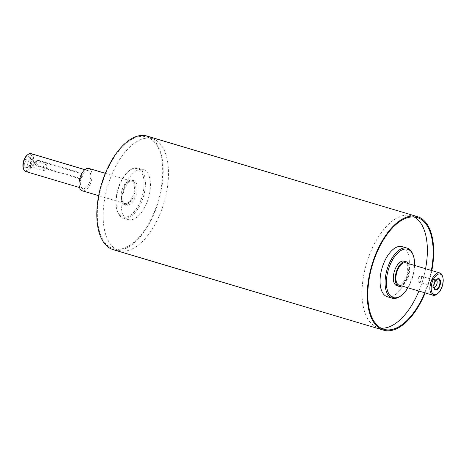 <?xml version="1.0" encoding="UTF-8"?>
<svg xmlns="http://www.w3.org/2000/svg" width="466" height="466" viewBox="0 0 466 466"><rect width="100%" height="100%" fill="white"/><g stroke="black" fill="none" stroke-linecap="round" stroke-linejoin="round"><path stroke-width="0.35" stroke-dasharray="2.33 1.75" d="M129.985 179.917A12.827 6.454 -73.4 0 1 131.732 179.969A12.827 6.454 -73.4 0 1 134.26 194.106A12.827 6.454 -73.4 0 1 124.41 204.562A12.827 6.454 -73.4 0 1 121.457 192.068A12.827 6.454 -73.4 0 1 129.985 179.917M126.333 203.491A11.662 5.866 -73.4 0 1 124.742 203.444A11.662 5.866 -73.4 0 1 122.057 192.085A11.662 5.866 -73.4 0 1 129.81 181.041A11.662 5.866 -73.4 0 1 131.4 181.088A11.662 5.866 -73.4 0 1 134.086 192.446A11.662 5.866 -73.4 0 1 126.333 203.491M408.327 263.57A12.827 6.454 -73.4 0 1 408.606 275.82A12.827 6.454 -73.4 0 1 401.669 285.92M399.094 285.157A11.662 5.866 106.6 0 0 400.684 285.204A11.662 5.866 106.6 0 0 408.437 274.159A11.662 5.866 106.6 0 0 405.752 262.801M404.15 261.106A12.827 6.454 -73.4 0 1 407.103 273.6A12.827 6.454 -73.4 0 1 398.576 285.751A12.827 6.454 -73.4 0 1 396.828 285.699M128.092 205.191A12.827 6.454 106.6 0 0 136.62 193.04A12.827 6.454 106.6 0 0 133.666 180.546A12.827 6.454 106.6 0 0 131.913 180.493A12.827 6.454 106.6 0 0 123.391 192.644A12.827 6.454 106.6 0 0 126.344 205.139A12.827 6.454 106.6 0 0 128.092 205.191M24.966 163.024A5.365 2.697 106.6 0 0 27.29 167.521A5.365 2.697 106.6 0 0 30.447 163.193A5.365 2.697 106.6 0 0 30.174 157.834A5.365 2.697 106.6 0 0 27.232 158.125A5.365 2.697 106.6 0 0 24.966 163.024M24.418 163.007A5.901 2.971 106.6 0 0 28.438 166.933A5.901 2.971 106.6 0 0 29.964 157.094A5.901 2.971 106.6 0 0 24.418 163.007M27.727 163.467A3.967 1.992 106.6 0 0 28.741 166.816A3.967 1.992 106.6 0 0 29.445 166.787A3.967 1.992 106.6 0 0 31.781 163.589A3.967 1.992 106.6 0 0 31.577 159.628A3.967 1.992 106.6 0 0 31.001 159.221A3.967 1.992 106.6 0 0 27.727 163.467M30.104 164.172A3.967 1.992 106.6 0 0 31.111 167.527A3.967 1.992 106.6 0 0 34.152 164.294A3.967 1.992 106.6 0 0 33.377 159.925A3.967 1.992 106.6 0 0 30.104 164.172M33.983 163.362A3.227 1.625 -73.4 0 1 31.321 166.816A3.227 1.625 -73.4 0 1 30.5 164.09A3.227 1.625 -73.4 0 1 33.162 160.63A3.227 1.625 -73.4 0 1 33.983 163.362M434.062 287.505A3.967 1.992 -73.4 0 1 433.799 287.464A3.967 1.992 -73.4 0 1 433.223 287.05A3.967 1.992 -73.4 0 1 432.792 284.109A3.967 1.992 -73.4 0 1 435.355 279.891A3.967 1.992 -73.4 0 1 436.065 279.862A3.967 1.992 -73.4 0 1 436.304 279.967M434.102 284.51A3.967 1.992 -73.4 0 1 431.429 286.753A3.967 1.992 -73.4 0 1 430.421 283.404A3.967 1.992 -73.4 0 1 433.695 279.151A3.967 1.992 -73.4 0 1 434.702 282.495M430.817 283.316A3.227 1.625 106.6 0 0 431.638 286.048A3.227 1.625 106.6 0 0 434.306 282.588A3.227 1.625 106.6 0 0 433.485 279.862A3.227 1.625 106.6 0 0 430.817 283.316M43.251 167.888A3.227 1.625 -73.4 0 1 45.913 164.428A3.227 1.625 -73.4 0 1 46.728 167.207A3.227 1.625 -73.4 0 1 46.274 168.739A3.227 1.625 -73.4 0 1 44.072 170.614A3.227 1.625 -73.4 0 1 43.251 167.888M421.555 278.79A3.227 1.625 106.6 0 0 420.728 276.064A3.227 1.625 106.6 0 0 418.532 277.94A3.227 1.625 106.6 0 0 418.072 279.472A3.227 1.625 106.6 0 0 418.887 282.25A3.227 1.625 106.6 0 0 421.555 278.79M78.911 178.513A2.802 2.336 -101.8 0 0 79.896 178.56A2.802 2.336 -101.8 0 0 81.678 175.927A2.802 2.336 -101.8 0 0 79.744 173.125L38.008 160.694A2.802 2.336 -101.8 0 0 37.024 160.654A2.802 2.336 -101.8 0 0 35.241 163.281A2.802 2.336 -101.8 0 0 37.175 166.082L78.911 178.513L80.938 178.344L82.901 175.682L80.746 172.915L39.016 160.485L38.066 160.432L36.465 163.018L38.177 165.873L79.913 178.303M134.668 167.929A26.125 13.141 -73.4 0 1 138.233 168.034A26.125 13.141 -73.4 0 1 143.371 196.821A26.125 13.141 -73.4 0 1 123.321 218.111A26.125 13.141 -73.4 0 1 117.38 211.244A26.125 13.141 -73.4 0 1 129.507 170.527A26.125 13.141 -73.4 0 1 134.668 167.929M133.759 168.593A25.193 12.675 106.6 0 0 128.779 171.104A25.193 12.675 106.6 0 0 117.088 210.37A25.193 12.675 106.6 0 0 140.685 200.677A25.193 12.675 106.6 0 0 133.759 168.593M139.695 169.42A26.125 13.141 -73.4 0 1 143.26 169.531A26.125 13.141 -73.4 0 1 148.398 198.318A26.125 13.141 -73.4 0 1 128.342 219.608A26.125 13.141 -73.4 0 1 122.325 194.159A26.125 13.141 -73.4 0 1 139.695 169.42M414.583 265.434A25.193 12.675 -73.4 0 1 407.925 287.784M400.987 295.712A26.125 13.141 106.6 0 0 413.115 254.995M402.152 246.636A26.125 13.141 -73.4 0 1 407.29 275.429A26.125 13.141 -73.4 0 1 387.234 296.714M31.041 153.634A9.332 4.695 -73.4 0 1 32.876 163.915A9.332 4.695 -73.4 0 1 25.717 171.517M23.3 168.185A8.4 4.223 106.6 0 0 31.164 164.958A8.4 4.223 106.6 0 0 28.857 154.263A8.4 4.223 106.6 0 0 27.197 155.096M86.956 170.626A9.332 4.695 -73.4 0 1 88.231 170.667A9.332 4.695 -73.4 0 1 90.066 180.948A9.332 4.695 -73.4 0 1 82.901 188.549A9.332 4.695 -73.4 0 1 80.758 179.462A9.332 4.695 -73.4 0 1 86.956 170.626M436.992 294.168A11.662 5.866 106.6 0 0 442.403 275.994M146.918 136.06A59.246 29.807 -73.4 0 1 158.568 201.353A59.246 29.807 -73.4 0 1 113.092 249.625M138.693 136.713A58.314 29.341 -73.4 0 1 146.65 136.952A58.314 29.341 -73.4 0 1 158.12 201.219A58.314 29.341 -73.4 0 1 113.36 248.733A58.314 29.341 -73.4 0 1 99.934 191.934A58.314 29.341 -73.4 0 1 138.693 136.713M144.489 138.437A58.314 29.341 -73.4 0 1 152.446 138.682A58.314 29.341 -73.4 0 1 163.915 202.943A58.314 29.341 -73.4 0 1 119.156 250.458A58.314 29.341 -73.4 0 1 105.73 193.658A58.314 29.341 -73.4 0 1 144.489 138.437M88.895 168.43A11.662 5.866 -73.4 0 1 91.19 181.28A11.662 5.866 -73.4 0 1 82.237 190.786M381.037 328.128A58.314 29.341 -73.4 0 1 378.048 327.563A58.314 29.341 -73.4 0 1 364.622 270.769A58.314 29.341 -73.4 0 1 403.381 215.548A58.314 29.341 -73.4 0 1 411.338 215.787A58.314 29.341 -73.4 0 1 414.146 216.946M425.569 268.701A58.314 29.341 -73.4 0 1 418.911 291.058M431.37 270.431A58.314 29.341 -73.4 0 1 424.707 292.788M431.825 270.565A59.246 29.807 -73.4 0 1 425.167 292.922M79.744 173.125L80.746 172.915M38.008 160.694L39.016 160.485M37.175 166.082L38.177 165.873M133.666 180.546L131.732 179.969M126.344 205.139L124.41 204.562M31.577 159.628L30.174 157.834M29.445 166.787L27.29 167.521M28.741 166.816L31.111 167.527M31.001 159.221L33.377 159.925M433.223 287.05L434.632 288.844M435.355 279.891L437.516 279.157M436.065 279.862L433.695 279.151M433.799 287.464L431.429 286.753M46.274 168.739L46.728 167.207M45.913 164.428L33.162 160.63M44.072 170.614L31.321 166.816M418.532 277.94L418.072 279.472M418.887 282.25L431.638 286.048M420.728 276.064L433.485 279.862M79.896 178.56L80.938 178.344M37.024 160.654L38.066 160.432M117.088 210.37L117.38 211.244M128.779 171.104L129.507 170.527M143.26 169.531L138.233 168.034M128.342 219.608L123.321 218.111M88.231 170.667L84.859 169.659M82.901 188.549L79.529 187.542M152.446 138.682L146.65 136.952M119.156 250.458L113.36 248.733M131.4 181.088L105.328 173.323M124.742 203.444L98.664 195.679M417.134 217.511L411.338 215.787M383.844 329.293L378.048 327.563"/><path stroke-width="0.7" d="M401.669 285.92A12.827 6.454 -73.4 0 1 398.762 286.275A12.827 6.454 -73.4 0 1 395.803 273.781A12.827 6.454 -73.4 0 1 404.331 261.63A12.827 6.454 -73.4 0 1 406.084 261.682A12.827 6.454 -73.4 0 1 408.327 263.57M442.7 276.868L442.403 275.994A11.662 5.866 106.6 0 0 439.753 272.93L405.752 262.801A11.662 5.866 106.6 0 0 404.162 262.754A11.662 5.866 106.6 0 0 396.409 273.798A11.662 5.866 106.6 0 0 399.094 285.157L433.095 295.281A11.662 5.866 106.6 0 0 436.992 294.168L437.72 293.592A10.73 5.4 -73.4 0 1 431.213 287.353A10.73 5.4 -73.4 0 1 438.797 274.008A10.73 5.4 -73.4 0 1 442.7 276.868A10.73 5.4 -73.4 0 1 437.72 293.592M398.762 286.275L396.828 285.699A12.827 6.454 -73.4 0 1 393.875 273.204A12.827 6.454 -73.4 0 1 402.403 261.053A12.827 6.454 -73.4 0 1 404.15 261.106L406.084 261.682M434.044 284.866A5.365 2.697 -73.4 0 1 437.516 279.157A5.365 2.697 -73.4 0 1 439.525 285.029A5.365 2.697 -73.4 0 1 434.632 288.844A5.365 2.697 -73.4 0 1 434.044 284.866M434.009 285A5.901 2.971 -73.4 0 1 439.555 279.082A5.901 2.971 -73.4 0 1 438.028 288.92A5.901 2.971 -73.4 0 1 434.009 285M436.304 279.967A3.967 1.992 -73.4 0 1 436.846 284.231A3.967 1.992 -73.4 0 1 434.062 287.505M434.702 282.495A3.967 1.992 -73.4 0 1 434.102 284.51M407.925 287.784A25.193 12.675 -73.4 0 1 401.715 295.141A25.193 12.675 -73.4 0 1 386.43 280.491A25.193 12.675 -73.4 0 1 404.243 249.153A25.193 12.675 -73.4 0 1 413.406 255.875A25.193 12.675 -73.4 0 1 414.583 265.434M413.406 255.875L413.115 254.995A26.125 13.141 106.6 0 0 407.173 248.133A26.125 13.141 106.6 0 0 403.608 248.029A26.125 13.141 106.6 0 0 386.244 272.767A26.125 13.141 106.6 0 0 392.261 298.211A26.125 13.141 106.6 0 0 400.987 295.712L401.715 295.141M392.261 298.211L387.234 296.714A26.125 13.141 -73.4 0 1 381.223 271.27A26.125 13.141 -73.4 0 1 398.587 246.531A26.125 13.141 -73.4 0 1 402.152 246.636L407.173 248.133M79.529 187.542L25.717 171.517A9.332 4.695 -73.4 0 1 23.597 169.065A9.332 4.695 -73.4 0 1 27.925 154.526A9.332 4.695 -73.4 0 1 29.772 153.594A9.332 4.695 -73.4 0 1 31.041 153.634L84.859 169.659M27.925 154.526L27.197 155.096A8.4 4.223 106.6 0 0 23.3 168.185L23.597 169.065M439.753 272.93A11.662 5.866 106.6 0 0 438.162 272.878A11.662 5.866 106.6 0 0 430.409 283.922A11.662 5.866 106.6 0 0 433.095 295.281M425.167 292.922A59.246 29.807 -73.4 0 1 383.576 330.184L113.092 249.625A59.246 29.807 -73.4 0 1 99.45 191.922A59.246 29.807 -73.4 0 1 138.833 135.816A59.246 29.807 -73.4 0 1 146.918 136.06L417.402 216.62A59.246 29.807 -73.4 0 1 431.825 270.565M98.664 195.679L82.237 190.786A11.662 5.866 -73.4 0 1 79.552 179.427A11.662 5.866 -73.4 0 1 87.305 168.383A11.662 5.866 -73.4 0 1 88.895 168.43L105.328 173.323M414.146 216.946A58.314 29.341 -73.4 0 1 425.569 268.701M418.911 291.058A58.314 29.341 -73.4 0 1 381.037 328.128M424.707 292.788A58.314 29.341 -73.4 0 1 383.844 329.293A58.314 29.341 -73.4 0 1 370.418 272.494A58.314 29.341 -73.4 0 1 409.177 217.273A58.314 29.341 -73.4 0 1 417.134 217.511A58.314 29.341 -73.4 0 1 431.37 270.431M383.576 330.184A59.246 29.807 -73.4 0 1 369.934 272.482A59.246 29.807 -73.4 0 1 409.317 216.375A59.246 29.807 -73.4 0 1 417.402 216.62"/></g></svg>

